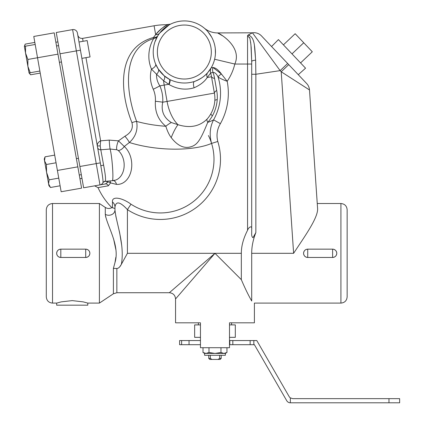 <?xml version="1.0" encoding="UTF-8"?>
<svg xmlns="http://www.w3.org/2000/svg" width="424" height="424" viewBox="0 0 424 424"><rect width="100%" height="100%" fill="white"/><g stroke="black" fill="none" stroke-linecap="round" stroke-linejoin="round"><path stroke-width="0.64" d="M219.616 355.286L219.616 358.397L218.09 359.435L211.868 359.435L210.336 358.397L210.336 355.286M218.09 359.435L220.162 359.435L221.201 358.397L219.616 358.397M210.336 358.397L208.751 358.397L209.79 359.435L211.868 359.435M226.957 347.712L226.957 352.492L223.962 353.42L214.979 353.42L220.968 352.492L223.962 353.42L225.351 353.42L225.351 355.286L204.601 355.286L204.601 353.42L203.001 352.492L205.995 353.42L204.601 353.42M214.979 353.42L205.995 353.42L208.99 352.492L214.979 353.42M220.968 347.712L220.968 352.492M203.001 347.712L203.001 352.492M208.99 347.712L208.99 352.492M250.133 340.551L250.133 344.701L253.838 344.701L253.838 340.551L229.501 340.551M253.838 344.701L254.4 344.701L286.746 400.728A4.15 4.15 0 0 0 290.339 402.8L290.339 397.887L292.735 398.65L388.972 398.65L388.972 402.8L399.641 402.8L399.641 398.65L388.972 398.65M253.838 340.551L256.796 340.551L289.142 396.578A4.15 4.15 0 0 0 290.339 397.887M181.62 340.551L179.601 340.551L179.601 344.701L181.62 344.701L181.62 340.551L189.04 340.551L189.04 344.701L181.62 344.701M200.451 340.551L189.04 340.551M388.972 402.8L290.339 402.8M250.133 344.701L232.824 344.701L232.824 340.551M229.813 340.551L229.813 344.701L232.824 344.701M229.813 344.701L229.591 340.551M200.451 344.701L189.04 344.701M200.451 337.34L194.643 337.34L194.643 324.89L200.451 324.89M229.501 324.89L235.309 324.89L235.309 337.34L229.501 337.34M340.923 303.102L340.923 203.509C344.701 203.88 346.779 205.953 347.145 209.732L347.145 296.88C346.779 300.658 344.701 302.736 340.923 303.102L254.4 303.102L254.4 322.812L229.501 322.812L231.578 322.812L231.578 324.89M198.379 324.89L198.379 322.812L200.451 322.812L200.451 347.712L229.501 347.712L229.501 322.812M56.668 303.102L56.668 305.179L87.789 305.179L87.789 303.102L83.231 301.872L72.228 300.611L61.226 301.872L56.668 303.102L52.518 303.102C48.734 302.736 46.661 300.658 46.29 296.88L46.29 209.732C46.661 205.953 48.734 203.88 52.518 203.509L52.518 303.102M85.712 249.158C88.224 249.397 89.607 250.775 89.862 253.308L89.862 253.324C89.607 255.836 88.224 257.22 85.712 257.453L60.812 257.458L60.812 249.158L85.712 249.158L85.712 257.458A4.15 4.15 0 0 0 89.862 253.324L89.862 253.261A4.15 4.15 0 0 0 85.712 249.158L60.812 249.158A4.15 4.15 0 0 0 56.668 253.308C56.922 250.775 58.305 249.397 60.812 249.158M60.812 257.453C58.305 257.22 56.922 255.836 56.668 253.308A4.15 4.15 0 0 0 60.812 257.458L85.712 257.458M303.573 253.308C303.833 250.775 305.216 249.397 307.723 249.158L332.623 249.158C335.13 249.397 336.513 250.775 336.773 253.308L336.773 253.324C336.513 255.836 335.13 257.22 332.623 257.453L307.723 257.453C305.216 257.22 303.833 255.836 303.573 253.308A4.15 4.15 0 0 0 307.723 257.458L307.723 249.158A4.15 4.15 0 0 0 303.573 253.308M336.773 253.261L336.773 253.308A4.15 4.15 0 0 1 332.623 257.458L332.623 249.158A4.15 4.15 0 0 1 336.773 253.261M200.451 322.812L175.557 322.812L175.557 298.952L214.979 253.308L169.33 292.73C173.109 293.106 175.181 295.178 175.557 298.952M250.595 41.886L251.204 47.578L251.702 61.602L250.939 44.711L249.943 38.356L247.552 35.611L247.987 35.107L247.552 35.611L247.552 230.296C248.676 227.047 252.185 225.038 251.702 229.198C252.185 225.038 248.676 227.047 247.552 230.296C243.381 238.458 241.304 246.127 241.33 253.308L241.33 279.654C244.955 288.172 248.411 295.284 251.702 300.998C255.296 303.796 255.296 303.796 251.702 300.998L251.702 253.308C251.66 246.81 253.043 239.894 255.852 232.559L252.99 237.732C251.936 236.915 251.506 235.474 251.702 233.407C251.506 235.474 251.936 236.915 252.99 237.732L255.852 232.559L255.852 74.258L255.646 60.229L254.432 45.744M116.415 268.445L116.854 268.498C118.466 268.408 119.966 267.025 121.354 264.343L127.417 253.308L214.979 253.308L241.33 279.654M121.253 264.528L119.785 266.728M119.096 267.459L118.338 268.053M130.979 204.183C122.313 197.759 111.692 195.671 112.471 201.93L112.471 207.76L111.857 207.643A68.471 68.471 0 0 1 98.018 187.625L108.348 185.802L110.553 182.924L116.489 184.387A20.813 15.312 -95.6 0 0 131.233 170.316A20.813 15.312 -95.6 0 0 124.269 146.492L129.384 142.491A59.514 20.909 4.9 0 0 211.581 143.402A53.636 53.636 0 0 1 130.979 204.183L127.417 209.626L127.417 253.308L121.354 264.343C125.043 244.616 115.985 222.261 114.968 209.959L114.968 207.097C115.938 200.828 120.087 201.67 127.417 209.626A60.134 60.134 0 0 0 217.788 141.473L211.581 143.402A53.636 53.636 0 0 0 208.438 135.537M100.811 165.72C102.587 175.785 103.286 181.477 102.91 182.797L102.857 182.892C102.942 182.331 103.753 181.817 105.285 181.35L105.343 181.207C105.894 179.304 105.311 173.951 103.604 165.148L100.811 165.72L79.002 42.013L87.174 40.572L90.058 56.922L81.885 58.364M72.599 29.611L76.357 50.907L80.443 50.186L77.407 32.977A4.15 4.15 0 0 0 72.599 29.611A4.15 4.15 0 0 1 77.407 32.977A4.15 4.15 0 0 0 72.599 29.611L56.254 32.494L83.634 187.79L105.438 183.942A3.111 2.618 -100 0 1 108.348 185.802M27.873 66.303L30.231 72.737L29.044 72.944L25.53 53.021L27.889 59.455L27.873 66.303M25.546 46.174L25.53 53.021L24.359 46.38L35.192 44.472M29.314 72.896L30.592 74.788L40.238 73.092M34.826 42.416L25.186 44.117L24.629 46.333M57.966 54.15L37.529 57.754L33.777 36.459L54.208 32.855L81.593 188.15L61.157 191.749L37.529 57.754L27.889 59.455M39.872 71.036L30.231 72.737M79.277 175.022L81.323 174.662M45.055 156.816L44.547 160.86L44.234 159.079L45.055 156.816L54.701 155.115M46.407 164.486L46.571 172.361L44.547 160.86L46.407 164.486L56.053 162.784M50.467 187.488L48.914 185.643L48.601 183.868L50.467 187.488L60.107 185.792M49.11 179.824L48.601 183.868L46.571 172.361L49.11 179.824L58.756 178.122M113.568 180.571A6.222 4.182 -85.8 0 1 116.489 184.387L110.553 182.924L110.081 180.926M83.088 41.292L82.574 38.388L154.092 25.774L155.656 34.636L153.525 37.45C116.282 47.97 119.711 92.077 131.938 122.674C133.375 128.281 131.027 132.807 124.889 136.247L118.466 140.847L124.269 146.492A6.222 3.302 -48.5 0 1 118.222 150.472A16.515 12.148 84.4 0 1 124.041 167.48A16.515 12.148 84.4 0 1 114.92 180.285L112.959 180.46M81.98 178.387L79.935 178.748M103.604 165.148L100.801 149.778A3.111 2.857 -10 0 1 97.594 147.467M105.285 181.35L112.296 180.73A16.6 1.452 85 0 1 112.296 180.73A16.6 1.452 85 0 0 112.556 167.469A16.6 1.452 85 0 0 110.097 149.041L116.828 149.736A6.222 1.807 -73.6 0 1 118.466 140.847L109.244 140.106A6.222 0.382 -94.4 0 0 110.097 149.041L100.801 149.778L100.202 145.84A3.111 0.853 -10 0 1 97.25 145.496C97.388 143.402 98.516 141.849 100.636 140.832L109.244 140.106L100.636 140.832L85.971 57.643M100.202 145.84L100.636 140.832M105.804 181.302L107.972 182.007A3.111 1.945 -169.3 0 1 110.553 182.924M107.972 182.007L105.438 183.942L99.985 184.906L105.444 183.942M60.007 53.79L76.357 50.907L99.985 184.906A4.15 4.15 0 0 0 102.91 182.797A3.111 3.074 -151.6 0 1 105.343 181.207M99.985 184.906A4.15 4.15 0 0 0 102.91 182.797A4.15 4.15 0 0 1 99.985 184.906M116.828 149.736L118.222 150.472M153.658 37.248L155.693 34.588M131.938 122.674A8.3 2.735 -23 0 1 136.618 121.407C125.35 91.346 121.55 48.347 153.727 38.531A6.222 5.819 -148.8 0 0 157.739 35.902L157.908 35.621A6.222 4.648 -148.2 0 1 153.525 37.45L153.727 38.531C150.594 43.29 145.814 55.761 151.469 69.091C149.624 75.811 150.223 82.526 153.26 89.241A21.746 18.237 80 0 1 155.385 101.283C154.771 111.735 158.253 120.066 165.832 126.273A56.365 19.806 -175.1 0 1 136.618 121.407C138.06 129.786 135.648 136.82 129.384 142.491A8.3 2.094 54.3 0 0 124.889 136.247M155.656 34.636C160.754 29.028 164.634 25.806 167.289 24.963C169.711 23.866 161.162 27.189 155.656 34.636A6.222 4.754 -142.5 0 0 159.652 33.104L168.37 25.339A31.122 31.122 0 0 0 157.739 35.902A31.122 31.122 0 0 1 168.37 25.339M204.426 28.26L205.333 29.06A31.122 31.122 0 0 0 170.443 24.2L170.294 24.274M169.187 24.862L159.652 33.104L157.908 35.621M158.019 35.446L157.686 35.992M155.253 41.001L155.073 41.478M153.26 89.241A20.75 3.18 156.2 0 0 159.848 85.86C157.431 82.15 156.339 78.286 156.567 74.269L151.469 69.091A6.222 2.989 157.2 0 0 155.656 64.098L158.279 69.048A6.222 3.615 146.9 0 1 156.567 74.269L163.6 80.761A6.222 2.973 130.4 0 0 164.178 75.748L158.279 69.048M154.914 41.939A31.122 31.122 0 0 1 156.096 38.987A31.122 31.122 0 0 0 154.914 41.939L157.739 35.902M213.049 67.538L221.423 74.025C218.387 69.891 215.583 67.729 213.018 67.538L211.216 67.755L207.818 72.488C205.041 76.034 200.589 79.034 194.457 81.482C185.951 84.047 177.683 83.38 169.653 79.479L164.178 75.748M217.788 141.473C216.219 135.219 217.083 129.283 220.385 123.665L213.585 119.86A56.365 19.806 -175.1 0 1 207.739 122.366A20.75 4.447 41.8 0 1 207.097 119.07C199.577 126.5 189.873 128.377 177.995 124.704L171.328 122.536A20.75 8.226 128.9 0 0 165.832 126.273C167.316 131.058 169.112 134.837 171.217 137.614A20.75 4.351 109.7 0 1 177.995 124.704A31.122 16.949 -100 0 1 167.077 101.442L164.194 85.097A31.122 16.949 -100 0 1 163.6 80.761L168.71 84.297A6.222 1.988 118.9 0 0 169.287 79.283A31.122 31.122 0 0 1 153.223 52.046A31.122 31.122 0 0 0 169.287 79.283M155.385 101.283A20.75 3.18 -176.2 0 1 162.731 102.205A29.516 24.751 -100 0 0 159.848 85.86L168.71 84.297L169.086 84.546A6.222 1.95 118.2 0 0 169.653 79.479A31.122 31.122 0 0 1 155.751 39.761A31.122 31.122 0 0 1 194.123 22.499A31.122 31.122 0 0 1 194.457 81.482A31.122 31.122 0 0 0 214.629 59.243L234.811 64.04C242.645 46.508 218.885 32.818 217.523 32.918L222.515 35.77M169.086 84.546C177.301 89.236 185.643 90.317 194.107 87.784A6.222 2.385 71 0 1 194.457 81.482A31.122 31.122 0 0 0 194.123 22.499A31.122 31.122 0 0 0 155.751 39.761A31.122 31.122 0 0 0 169.653 79.479M194.107 87.784C200.192 85.076 204.569 81.647 207.241 77.502A6.222 4.945 41.1 0 1 207.818 72.488M210.585 72.859A27.857 24.777 -126.6 0 1 211.512 76.749L207.241 77.502L210.728 72.886A6.222 6.159 30.3 0 1 211.216 67.755A31.122 31.122 0 0 1 194.457 81.482M210.728 72.886L213.06 72.504A6.222 5.491 76.4 0 1 213.018 67.538M171.217 137.614C176.872 144.913 182.728 148.13 188.786 147.255C197.139 145.782 200.086 140.927 207.739 122.366A34.212 30.427 106.6 0 0 212.413 115.821C215.212 110.786 216.818 105.396 217.226 99.651A34.212 30.427 106.6 0 0 216.696 90.476A20.75 4.733 -10.6 0 0 214.39 93.1L211.512 76.749A20.75 4.733 170.6 0 0 214.571 78.429A34.212 30.427 53.4 0 0 213.06 72.504C214.862 72.303 216.542 73.834 218.1 77.088A6.222 2.247 154.7 0 1 221.423 74.025L227.184 81.297A51.871 51.871 0 0 0 234.811 64.04L251.702 64.04M211.581 143.402C209.233 134.949 209.901 127.099 213.585 119.86A54.558 54.558 0 0 0 218.1 77.088C220.215 78.456 223.241 79.86 227.184 81.297A62.349 62.349 0 0 1 220.385 123.665M207.914 31.715A31.122 31.122 0 0 1 210.919 35.839A31.122 31.122 0 0 0 207.914 31.715L211.703 37.201M215.307 48.861L215.418 53.816M215.434 53.514L215.429 50.472A31.122 31.122 0 0 1 215.381 54.431A31.122 31.122 0 0 0 215.429 50.472M210.919 35.839L209.308 33.448M154.092 25.774A68.471 68.471 0 0 1 165.98 24.735L170.591 24.12M204.538 28.355L204.384 28.228A20.75 20.75 0 0 1 204.257 28.122A20.75 20.75 0 0 0 204.437 28.27L204.384 28.228A20.75 20.75 0 0 1 204.257 28.122A20.75 20.75 0 0 0 217.523 32.918L252.444 32.807L280.126 70.628L287.652 63.489L261.502 35.929A10.372 10.372 0 0 0 252.444 32.807L247.987 35.107L249.381 35.203M306.663 83.523A10.372 10.372 0 0 1 309.488 89.952A10.372 10.372 0 0 0 306.663 83.523L288.733 64.628L281.213 71.767L309.488 89.952L317.629 209.048L309.488 89.952M261.502 35.929A10.372 10.372 0 0 0 252.444 32.807A10.372 10.372 0 0 1 261.502 35.929M288.733 64.628L287.652 63.489L288.733 64.628M317.629 209.048L317.253 203.509L317.629 209.048C317.645 218.546 304.39 236.841 293.62 253.308L251.702 253.308M255.63 60.229C254.692 47.568 255.068 36.575 247.987 35.107M300.563 62.922L312.303 51.781L303.732 42.755L291.993 53.896M283.423 44.865L295.162 33.724L303.732 42.755M298.273 74.677L305.561 68.19L278.425 39.596L271.567 46.534M113.399 293.774L116.854 292.73L116.854 268.498L113.399 268.36L113.399 293.774L99.407 303.102L99.407 203.509L52.518 203.509M99.407 303.102L87.789 303.102M114.968 208.46L112.471 207.76L114.968 208.46L114.968 209.959A6.222 5.284 180 0 1 111.682 214.618A6.222 5.284 180 0 1 105.29 214.358C106.769 225.563 120.246 245.459 114.968 262.626L115.837 257.304M114.978 210.378L115.863 216.346L119.669 232.834L121.752 245.666M112.471 201.93A8.3 7.229 180 0 1 114.968 207.097L114.968 209.959M114.968 262.631L113.399 268.36L114.968 262.631M115.885 249.747L113.568 238.786M105.698 217.083L105.29 214.358L105.29 207.431L99.407 203.509M249.879 38.112L249.731 37.577M293.62 253.308L281.213 71.767L280.126 70.628L255.852 74.258L251.702 74.258L251.702 61.602A4.15 1.378 0 0 1 255.646 60.229M251.702 74.258L251.702 233.407M217.226 99.651A20.75 2.337 3.8 0 0 214.825 100.568A31.122 31.122 0 0 1 210.908 113.738A20.75 2.337 -150.7 0 0 212.413 115.821M171.328 122.536C163.754 117.729 160.887 110.956 162.731 102.205L214.39 93.1A27.857 24.777 -73.4 0 1 214.825 100.568A31.122 31.122 0 0 1 210.908 113.738A27.857 24.777 -73.4 0 1 207.097 119.07M214.979 253.308L241.33 253.308M77.836 166.849L57.404 170.453M79.882 166.489L100.313 162.885M170.443 24.2A31.122 31.122 0 0 1 205.333 29.06M214.629 59.243A31.122 31.122 0 0 1 211.216 67.755M157.373 52.046A26.972 26.972 0 0 1 210.67 46.142A26.972 26.972 0 0 1 193.111 77.555A26.972 26.972 0 0 1 157.373 52.046M216.696 90.476L214.571 78.429M204.437 28.27A20.75 20.75 0 0 0 217.523 32.918M221.201 355.286L221.201 358.397M208.751 355.286L208.751 358.397M225.351 353.42L226.957 352.492M307.723 257.458L332.623 257.458M307.723 249.158L332.623 249.158M116.854 292.73L169.33 292.73M59.408 62.323L61.448 61.962M56.525 45.977L58.565 45.617M29.044 72.944L30.592 74.788M24.359 46.38L25.186 44.117M76.394 158.677L78.44 158.316M57.908 41.891L55.867 42.252M98.018 187.625L94.642 185.845M82.574 38.388C80.051 38.584 78.445 37.46 77.767 35.022M112.387 180.725A16.6 16.6 0 0 0 114.92 180.285M211.163 67.84L210.871 68.333M340.923 203.509L317.253 203.509M111.857 207.643C109.63 208.815 107.442 208.746 105.29 207.431"/></g></svg>
